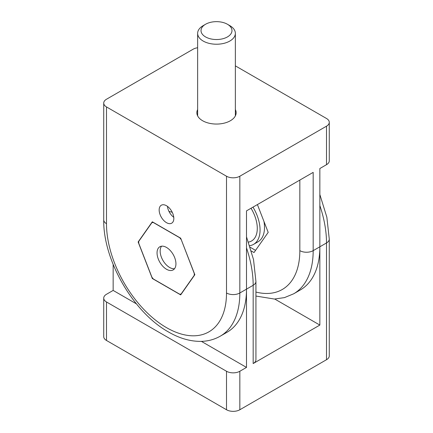 <?xml version="1.0" encoding="UTF-8"?>
<svg xmlns="http://www.w3.org/2000/svg" width="433" height="433" viewBox="0 0 433 433"><rect width="100%" height="100%" fill="white"/><g stroke="black" fill="none" stroke-linecap="round" stroke-linejoin="round"><path stroke-width="0.65" d="M194.569 275.123L194.265 275.296A39.289 22.684 -120 0 0 194.276 274.387A39.289 22.684 -120 0 0 194.265 273.461L194.347 273.412M153.412 222.432L153.298 222.497A39.289 22.684 -120 0 0 151.923 222.622L138.728 241.392A39.289 22.684 -120 0 0 138.717 242.307A39.289 22.684 -120 0 0 138.728 243.232L151.923 277.239A39.289 22.684 60 0 0 153.298 278.955L179.69 294.191A39.289 22.684 60 0 0 181.07 294.072L181.373 293.893M251.021 208.262A27.501 15.88 60 0 1 257.283 228.386A27.501 15.88 60 0 1 248.504 242.09M255.93 296.053L274.408 299.041L284.454 297.617L293.65 293.812L300.313 289.964A94.291 54.439 -120 0 0 319.846 246.799L319.846 325.069L274.739 299.03M197.643 47.749A9.429 5.445 0 0 0 193.167 49.194L106.491 99.238A9.429 5.445 0 0 0 103.725 103.086A9.429 5.445 0 0 0 106.491 106.935L106.491 223.704A9.429 5.445 180 0 1 103.725 219.85C103.07 260.119 133.245 312.388 168.448 331.954C179.462 338.352 190.331 341.496 201.069 341.383C208.051 341.226 214.465 339.483 220.305 336.154L226.973 332.306A94.291 54.439 -120 0 0 246.501 289.141L246.501 367.411L201.399 341.372M136.444 303.869L113.154 290.424L113.154 264.444M246.501 236.846L253.516 259.567L255.93 281.445L255.93 359.715A9.429 5.445 180 0 1 253.17 363.563L319.846 325.069M113.154 290.424L106.491 294.272A9.429 5.445 0 0 0 103.725 298.126A9.429 5.445 0 0 0 106.491 301.974L106.491 340.468A9.429 5.445 180 0 1 103.725 336.62L103.725 298.126M319.846 194.504L326.855 217.225L329.275 239.097L329.275 355.866A9.429 5.445 180 0 1 326.509 359.715L239.833 409.753A9.429 5.445 180 0 1 226.502 409.753L226.502 371.26L106.491 301.974M106.491 340.468L226.502 409.753M226.502 371.26A9.429 5.445 0 0 0 239.833 371.26L246.501 367.411M169 211.461A44.004 25.406 60 0 1 172.269 212.316M249.749 245.7A31.43 18.148 -120 0 0 253.549 244.38L257.998 241.809A31.43 18.148 -120 0 0 263.962 221.469M253.549 244.38A31.43 18.148 -120 0 0 252.986 207.126M166.494 247.438A13.358 7.713 -120 0 0 159.815 246.778A13.358 7.713 -120 0 0 157.769 257.483A13.358 7.713 -120 0 0 166.494 269.25A13.358 7.713 -120 0 0 173.173 269.916A13.358 7.713 -120 0 0 175.219 259.21A13.358 7.713 -120 0 0 166.494 247.438M161.558 246.198A13.358 7.713 -120 0 0 161.363 257.115A13.358 7.713 -120 0 0 169.606 267.459A13.358 7.713 -120 0 0 174.548 268.698M194.265 275.296L181.07 294.072M181.151 239.406L194.265 273.461M181.07 239.449A39.289 22.684 -120 0 0 179.69 237.733L179.803 237.668M153.298 222.497L179.69 237.733M151.923 222.622L152.827 222.097M329.275 239.097A9.429 5.445 180 0 1 326.509 242.951L319.846 246.799L319.846 168.529L326.509 164.675A9.429 5.445 180 0 0 329.275 160.827L329.275 122.333A9.429 5.445 0 0 0 326.509 118.485L235.357 65.859M235.357 109.533A19.642 11.339 180 0 1 236.142 112.71A19.642 11.339 180 0 1 230.388 120.731A19.642 11.339 180 0 1 208.982 123.189A19.642 11.339 180 0 1 196.858 112.71A19.642 11.339 180 0 1 197.643 109.533M173.828 218.438A10.37 5.986 60 0 1 171.679 223.19A10.37 5.986 60 0 1 163.69 220.408A10.37 5.986 60 0 1 159.16 209.973A10.37 5.986 60 0 1 161.309 205.226A10.37 5.986 60 0 1 169.303 208.002A10.37 5.986 60 0 1 173.828 218.438M173.768 217.306A10.37 5.986 60 0 1 167.447 206.357M250.269 247.303L255.557 250.355M251.389 251.032L254.014 252.547L268.195 232.375L257.408 204.576M106.491 223.704A84.863 48.994 -120 0 0 166.494 327.635A84.863 48.994 -120 0 0 226.502 292.989L226.502 176.226L106.491 106.935M226.502 176.226A9.429 5.445 0 0 0 239.833 176.226L326.509 126.182A9.429 5.445 0 0 0 329.275 122.333M255.93 281.445A9.429 5.445 180 0 1 253.17 285.293L246.501 289.141L246.501 210.871L313.178 172.377L313.178 250.647A9.429 5.445 0 0 1 299.842 250.647L299.842 180.074M180.675 294.889L194.85 274.717L180.675 238.177L152.319 221.804L138.138 241.977L152.319 278.516L180.675 294.889M138.138 241.977L138.722 241.636M152.319 278.516L152.741 278.273M229.836 25.644L227.449 24.27L229.836 25.644A18.857 10.89 180 0 1 235.357 33.346A18.857 10.89 180 0 1 223.715 43.403A18.857 10.89 180 0 1 203.164 41.043A18.857 10.89 180 0 1 197.643 33.346A18.857 10.89 180 0 1 203.164 25.644L205.551 24.27A15.485 8.941 180 0 1 227.449 24.27L227.449 24.27A15.485 8.941 180 0 1 227.449 36.913A15.485 8.941 180 0 1 205.551 36.913A15.485 8.941 180 0 1 205.551 24.27M246.501 247.882A94.291 54.439 60 0 1 253.17 285.293L253.17 363.563M239.833 409.753L239.833 371.26M319.846 205.54A94.291 54.439 60 0 1 326.509 242.951L326.509 359.715M255.93 292.048A84.863 48.994 -120 0 0 299.842 250.647M293.65 293.812A94.291 54.439 -120 0 0 313.178 250.647L319.846 246.799M326.509 126.182L326.509 164.675M246.501 289.141L239.833 292.989L239.833 176.226M226.502 292.989A9.429 5.445 0 0 0 239.833 292.989A94.291 54.439 -120 0 1 220.305 336.154M103.725 219.85L103.725 103.086M235.357 33.346L235.357 115.887M197.643 33.346L197.643 115.887"/></g></svg>
